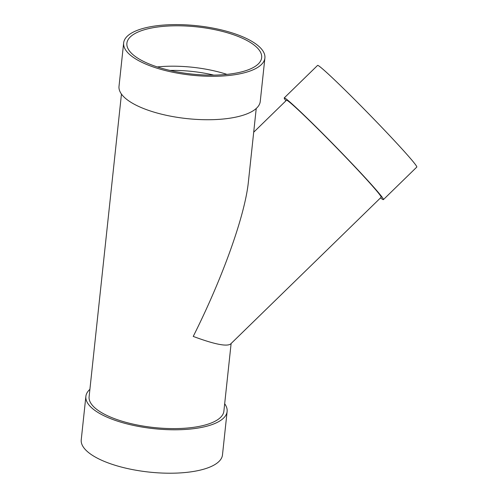 <?xml version="1.0" encoding="UTF-8"?>
<svg xmlns="http://www.w3.org/2000/svg" width="498" height="498" viewBox="0 0 498 498"><rect width="100%" height="100%" fill="white"/><g stroke="black" fill="none" stroke-linecap="round" stroke-linejoin="round"><path stroke-width="0.75" d="M380.534 197.874A71.027 2.789 -134.3 0 0 383.404 199.617A71.027 2.789 -134.3 0 0 335.82 146.817A71.027 2.789 -134.3 0 0 284.252 97.901A71.027 2.789 -134.3 0 0 285.927 100.814M256.233 108.483L248.39 181.876C245.028 215.217 222.724 277.703 193.23 336.418C214.227 344.23 226.683 346.764 230.599 344.018L381.132 197.289A67.772 2.658 -134.3 0 0 335.733 146.904A67.772 2.658 -134.3 0 0 286.518 100.229L253.694 132.225M157.293 66.931A67.772 23.73 -173.9 0 1 163.051 66.471A67.772 23.73 -173.9 0 1 226.939 74.376M167.365 26.07A67.772 23.73 -173.9 0 1 261.662 57.656A67.772 23.73 -173.9 0 1 191.755 74.053A67.772 23.73 -173.9 0 1 126.89 43.251A67.772 23.73 -173.9 0 1 167.365 26.07M166.077 24.9A71.027 24.869 -173.9 0 1 264.899 58.005A71.027 24.869 -173.9 0 1 191.63 75.179A71.027 24.869 -173.9 0 1 123.653 42.909A71.027 24.869 -173.9 0 1 166.077 24.9M383.404 199.617L416.764 167.098A71.027 2.789 -134.3 0 0 369.186 114.291A71.027 2.789 -134.3 0 0 317.612 65.381L284.252 97.901M231.116 343.52L223.888 411.143A67.772 23.73 -173.9 0 1 153.975 427.533A67.772 23.73 -173.9 0 1 89.111 396.738L121.456 94.078M224.679 403.741A71.027 24.869 -173.9 0 1 227.119 411.485A71.027 24.869 -173.9 0 1 153.857 428.666A71.027 24.869 -173.9 0 1 85.874 396.389A71.027 24.869 -173.9 0 1 89.901 389.343M227.119 411.485L222.482 454.917A71.027 24.869 -173.9 0 1 149.213 472.092A71.027 24.869 -173.9 0 1 81.236 439.821L85.874 396.389M264.899 58.005L260.255 101.43A71.027 24.869 -173.9 0 1 186.993 118.611A71.027 24.869 -173.9 0 1 119.01 86.335L123.653 42.909M170.005 70.43A64.516 22.591 -173.9 0 1 213.779 75.111"/></g></svg>
